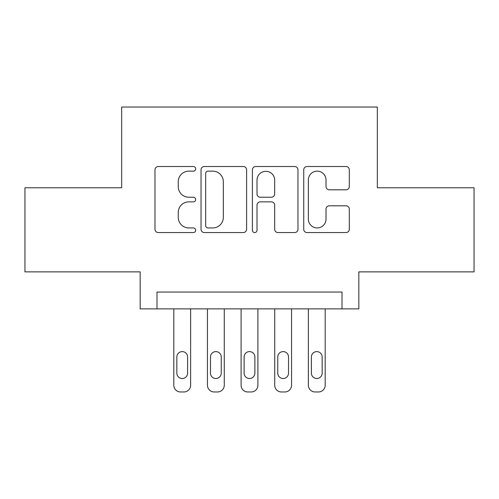 <?xml version="1.0" encoding="UTF-8"?>
<svg xmlns="http://www.w3.org/2000/svg" width="499" height="499" viewBox="0 0 499 499"><rect width="100%" height="100%" fill="white"/><g stroke="black" fill="none" stroke-linecap="round" stroke-linejoin="round"><path stroke-width="0.75" d="M195.677 168.837A2.314 2.314 0 0 0 193.363 166.523L158.283 166.523A3.3 3.3 0 0 0 154.977 169.828L154.977 229.259A3.3 3.3 0 0 0 158.283 232.565L193.363 232.565A2.314 2.314 0 0 0 195.677 230.251A2.314 2.314 0 0 0 193.363 227.943L188.828 227.943A10.566 10.566 0 0 1 178.262 217.377L178.262 212.424A10.566 10.566 0 0 1 188.828 201.858L193.363 201.858A2.314 2.314 0 0 0 195.677 199.544A2.314 2.314 0 0 0 193.363 197.23L188.828 197.23A10.566 10.566 0 0 1 178.262 186.663L178.262 181.711A10.566 10.566 0 0 1 188.828 171.145L193.363 171.145A2.314 2.314 0 0 0 195.677 168.837M346 189.801A3.3 3.3 0 0 0 349.306 186.501L349.306 169.828A3.3 3.3 0 0 0 346 166.523L307.041 166.523A3.3 3.3 0 0 0 303.735 169.828L303.735 229.259A3.3 3.3 0 0 0 307.041 232.565L346 232.565A3.3 3.3 0 0 0 349.306 229.259L349.306 209.118A3.3 3.3 0 0 0 346 205.819L329.328 205.819A3.3 3.3 0 0 0 326.022 209.118L326.022 219.111A8.832 8.832 0 0 1 317.189 227.943A8.832 8.832 0 0 1 308.357 219.111L308.357 179.977A8.832 8.832 0 0 1 317.189 171.145A8.832 8.832 0 0 1 326.022 179.977L326.022 186.501A3.3 3.3 0 0 0 329.328 189.801L346 189.801M342.008 308.875L358.831 308.875L358.831 271.874L474.05 271.874L474.05 187.767L377.331 187.767L377.331 107.035L121.669 107.035L121.669 187.767L24.95 187.767L24.95 271.874L140.169 271.874L140.169 308.875L342.008 308.875L342.008 292.052L156.992 292.052L156.992 308.875M246.612 169.828A3.3 3.3 0 0 0 243.306 166.523L204.347 166.523A3.3 3.3 0 0 0 201.041 169.828L201.041 229.259A3.3 3.3 0 0 0 204.347 232.565L243.306 232.565A3.3 3.3 0 0 0 246.612 229.259L246.612 169.828M255.694 166.523L294.653 166.523A3.3 3.3 0 0 1 297.959 169.828L297.959 229.259A3.3 3.3 0 0 1 294.653 232.565L277.98 232.565A3.3 3.3 0 0 1 274.681 229.259L274.681 205.158A3.3 3.3 0 0 0 271.375 201.858L260.316 201.858A3.3 3.3 0 0 0 257.01 205.158L257.01 230.251A2.314 2.314 0 0 1 254.702 232.565A2.314 2.314 0 0 1 252.388 230.251L252.388 169.828A3.3 3.3 0 0 1 255.694 166.523M207.977 171.145A2.314 2.314 0 0 0 205.663 173.459L205.663 225.629A2.314 2.314 0 0 0 207.977 227.943L212.767 227.943A10.566 10.566 0 0 0 223.334 217.377L223.334 181.711A10.566 10.566 0 0 0 212.767 171.145L207.977 171.145M274.681 180.145A8.832 8.832 0 0 0 265.842 171.313A8.832 8.832 0 0 0 257.01 180.145L257.01 193.93A3.3 3.3 0 0 0 260.316 197.23L271.375 197.23A3.3 3.3 0 0 0 274.681 193.93L274.681 180.145M190.63 308.875L190.63 385.24A6.73 6.73 0 0 1 183.9 391.964L180.538 391.964A6.73 6.73 0 0 1 173.808 385.24L173.808 308.875M187.599 373.127L187.599 356.978A5.383 5.383 0 0 0 182.216 351.602A5.383 5.383 0 0 0 176.839 356.978L176.839 373.127A5.383 5.383 0 0 0 182.216 378.51A5.383 5.383 0 0 0 187.599 373.127M224.269 308.875L224.269 385.24A6.73 6.73 0 0 1 217.539 391.964L214.177 391.964A6.73 6.73 0 0 1 207.447 385.24L207.447 308.875M221.244 373.127L221.244 356.978A5.383 5.383 0 0 0 215.861 351.602A5.383 5.383 0 0 0 210.478 356.978L210.478 373.127A5.383 5.383 0 0 0 215.861 378.51A5.383 5.383 0 0 0 221.244 373.127M257.908 308.875L257.908 385.24A6.73 6.73 0 0 1 251.184 391.964L247.816 391.964A6.73 6.73 0 0 1 241.092 385.24L241.092 308.875M254.883 373.127L254.883 356.978A5.383 5.383 0 0 0 249.5 351.602A5.383 5.383 0 0 0 244.117 356.978L244.117 373.127A5.383 5.383 0 0 0 249.5 378.51A5.383 5.383 0 0 0 254.883 373.127M291.553 308.875L291.553 385.24A6.73 6.73 0 0 1 284.823 391.964L281.461 391.964A6.73 6.73 0 0 1 274.731 385.24L274.731 308.875M288.522 373.127L288.522 356.978A5.383 5.383 0 0 0 283.139 351.602A5.383 5.383 0 0 0 277.756 356.978L277.756 373.127A5.383 5.383 0 0 0 283.139 378.51A5.383 5.383 0 0 0 288.522 373.127M325.192 308.875L325.192 385.24A6.73 6.73 0 0 1 318.462 391.964L315.1 391.964A6.73 6.73 0 0 1 308.37 385.24L308.37 308.875M322.161 373.127L322.161 356.978A5.383 5.383 0 0 0 316.784 351.602A5.383 5.383 0 0 0 311.401 356.978L311.401 373.127A5.383 5.383 0 0 0 316.784 378.51A5.383 5.383 0 0 0 322.161 373.127"/></g></svg>
